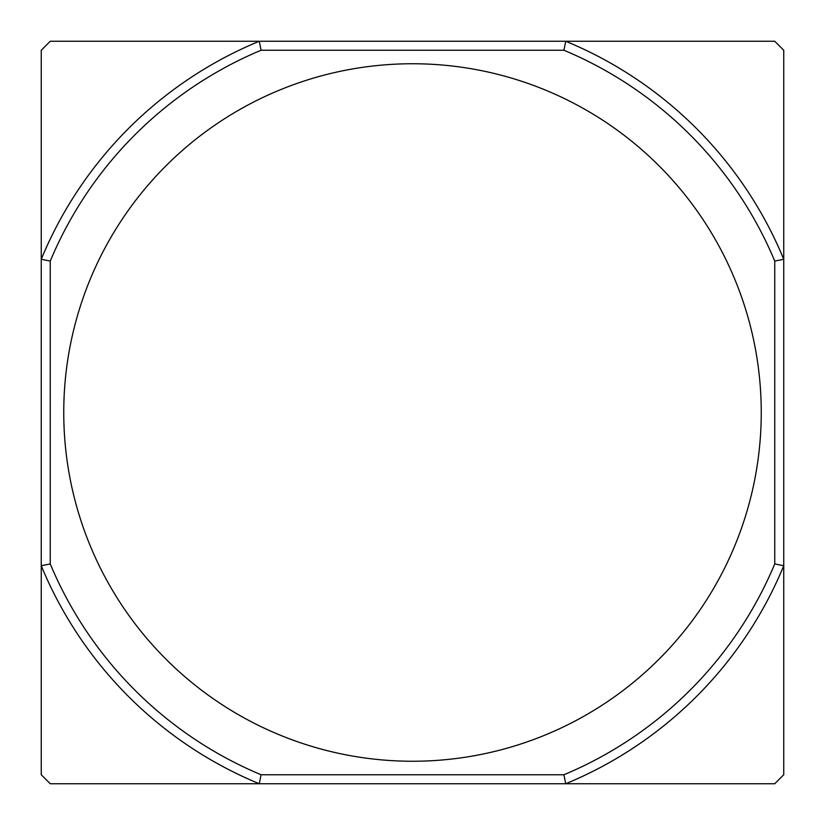 <?xml version="1.0" encoding="UTF-8"?>
<svg xmlns="http://www.w3.org/2000/svg" width="825" height="825" viewBox="0 0 825 825"><rect width="100%" height="100%" fill="white"/><g stroke="black" fill="none" stroke-linecap="round" stroke-linejoin="round"><path stroke-width="1.24" d="M563.929 774.747L565.723 783.75L774.747 783.75L783.75 774.747L783.75 565.723A401.62 401.62 0 0 1 565.723 783.75L259.277 783.75A401.62 401.62 0 0 1 41.25 565.723L41.25 774.747L50.253 783.75L259.277 783.75L261.071 774.747A392.628 392.628 0 0 1 50.253 563.929L41.25 565.723L41.25 259.277A401.62 401.62 0 0 1 259.277 41.25L50.253 41.25L41.25 50.253L41.25 259.277L50.253 261.071A392.628 392.628 0 0 1 261.071 50.253L563.929 50.253A392.628 392.628 0 0 1 774.747 261.071L774.747 563.929A392.628 392.628 0 0 1 563.929 774.747L261.071 774.747M563.929 50.253L565.723 41.25A401.62 401.62 0 0 1 783.75 259.277L783.75 50.253L774.747 41.25L259.277 41.25L261.071 50.253M761.248 412.5A348.748 348.748 0 0 0 412.5 63.752A348.748 348.748 0 0 0 63.752 412.5A348.748 348.748 0 0 0 412.5 761.248A348.748 348.748 0 0 0 761.248 412.5M50.253 261.071L50.253 563.929M774.747 261.071L783.75 259.277L783.75 565.723L774.747 563.929"/></g></svg>
